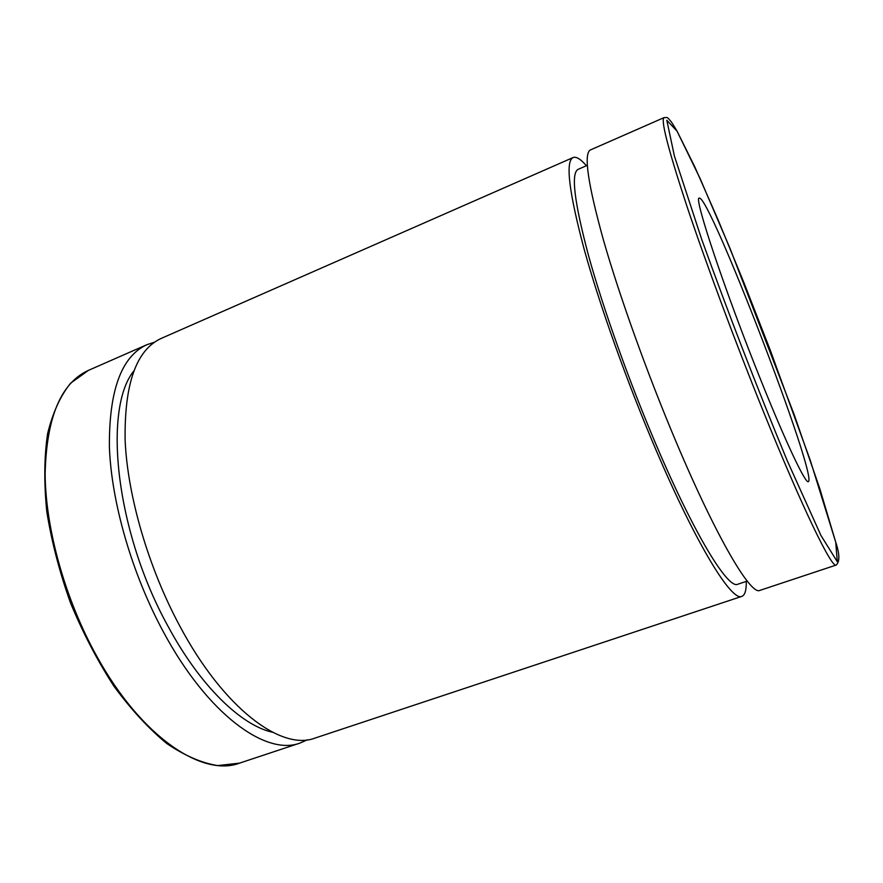 <?xml version="1.0" encoding="UTF-8"?>
<svg xmlns="http://www.w3.org/2000/svg" width="883" height="883" viewBox="0 0 883 883"><rect width="100%" height="100%" fill="white"/><g stroke="black" fill="none" stroke-linecap="round" stroke-linejoin="round"><path stroke-width="1.32" d="M307.35 739.822L300.121 743.022C266.103 756.267 207.637 714.457 163.399 631.897C132.008 573.917 111.435 502.449 109.393 447.052C108.951 390.463 121.468 356.335 146.931 344.679L154.437 342.218M836.19 565.054L759.866 590.396C750.98 595.661 716.963 538.674 676.378 442.526C647.802 374.999 619.601 296.489 603.508 240.297C587.769 183.509 583.42 153.377 590.462 149.922L664.104 117.594C660.517 119.503 668.045 148.808 686.676 205.496C705.429 261.699 735.031 341.368 763 410.551C802.757 509.072 832.007 568.818 836.19 565.054C839.832 561.754 839.722 554.248 835.837 542.515L810.241 460.186L770.164 349.911L743.784 282.328L717.901 219.381L694.755 166.777L676.897 130.827L671.422 122.009C666.257 115.982 668.023 117.836 664.104 117.594M761.345 381.39C724.987 291.445 693 195.264 699.303 198.156C709.259 194.326 818.298 477.846 808.331 481.665C805.638 483.983 786.3 443.542 761.345 381.39M747.195 581.08L737.758 584.237C728.287 589.557 694.899 535.749 656.4 445.374C629.336 382.041 603.1 308.388 588.464 255.353C574.204 201.655 570.771 172.98 578.188 169.315L587.305 165.331M746.256 581.389C746.433 590.175 744.976 595.164 741.875 596.367C731.919 601.974 696.797 545.639 656.036 450.032C627.316 382.902 599.436 304.657 583.95 248.476C568.884 191.666 565.275 161.357 573.111 157.538C576.224 156.357 580.65 159.083 586.4 165.728M741.875 596.367L314.944 738.1C281.644 751.124 223.852 708.861 179.702 625.881C148.377 567.603 127.571 495.915 125.132 440.474C124.26 383.84 136.291 349.823 161.225 338.41L573.111 157.538M272.626 732.283C241.302 725.539 200.066 685.981 167.969 626.157C115.85 532.151 102.759 409.436 133.719 371.081M239.536 763.133C202.604 777.305 141.457 737.305 96.887 656.444C65.243 599.667 45.563 529.149 45.132 473.939C46.446 417.471 60.894 382.946 88.477 370.352L70.607 383.178C60.408 395.86 52.737 412.703 47.605 433.674C44.161 456.831 43.896 482.835 46.799 511.699C51.622 541.643 59.503 571.985 70.441 602.725C82.925 632.89 97.406 660.683 113.885 686.135C131.07 709.513 148.686 728.63 166.766 743.508C184.624 755.649 201.6 763 217.671 765.583L239.536 763.133L300.121 743.022M835.748 542.239L837.305 561.765L820.969 535.506L787.183 460.584C757.36 388.41 728.839 314.58 701.61 239.094L674.424 156.136L666.808 120.243L677.051 131.148L700.02 178.333L730.219 248.885L794.104 414.436L819.821 488.729L835.748 542.239M146.931 344.679L88.477 370.352"/></g></svg>
